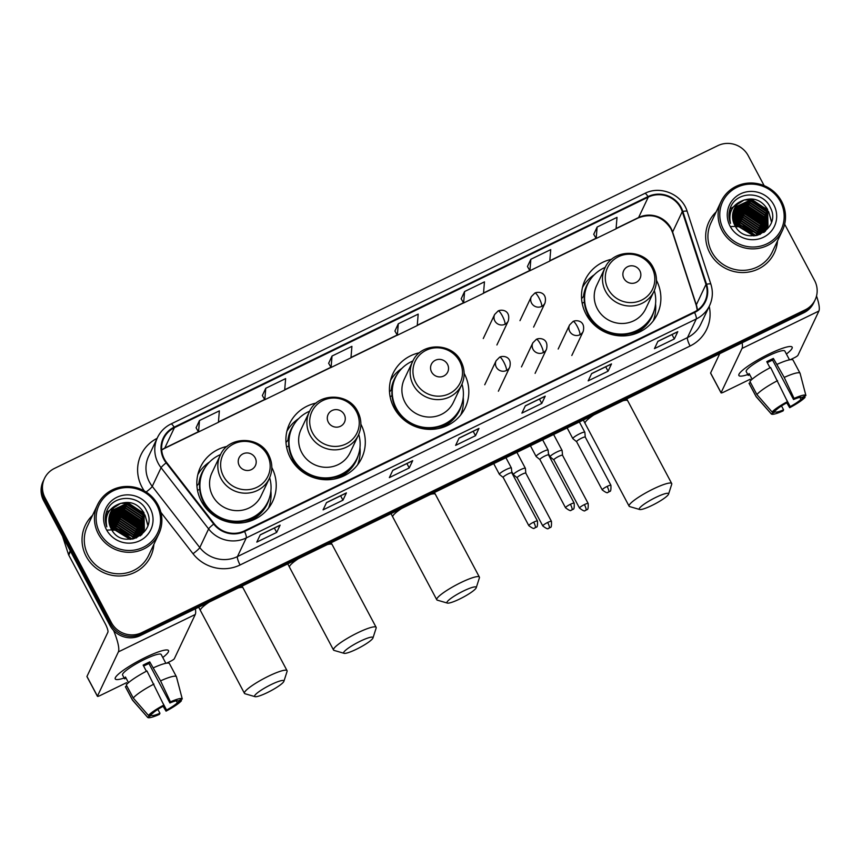 <?xml version="1.0" encoding="UTF-8"?>
<svg xmlns="http://www.w3.org/2000/svg" width="862" height="862" viewBox="0 0 862 862"><rect width="100%" height="100%" fill="white"/><g stroke="black" fill="none" stroke-linecap="round" stroke-linejoin="round"><path stroke-width="1.29" d="M611.794 259.225A39.964 38.51 25.3 0 0 585.061 280.064A39.964 38.51 25.3 0 0 586.063 314.242A39.964 38.51 25.3 0 0 622.321 335.932A39.964 38.51 25.3 0 0 657.307 314.242A39.964 38.51 25.3 0 0 656.467 280.355M419.589 352.709A39.964 38.51 25.3 0 0 392.997 373.515A39.964 38.51 25.3 0 0 393.999 407.694A39.964 38.51 25.3 0 0 430.257 429.384A39.964 38.51 25.3 0 0 465.243 407.704A39.964 38.51 25.3 0 0 464.241 373.515A39.964 38.51 25.3 0 0 464.133 373.3M461.245 414.277A39.964 38.51 25.3 0 0 461.655 412.37M316.214 403.05A39.964 38.51 25.3 0 0 289.47 423.878A39.964 38.51 25.3 0 0 290.472 458.067A39.964 38.51 25.3 0 0 326.741 479.757A39.964 38.51 25.3 0 0 361.728 458.067A39.964 38.51 25.3 0 0 360.876 424.179M227.148 446.387A39.964 38.51 25.3 0 0 200.404 467.226A39.964 38.51 25.3 0 0 201.406 501.404A39.964 38.51 25.3 0 0 237.664 523.094A39.964 38.51 25.3 0 0 272.651 501.415A39.964 38.51 25.3 0 0 271.81 467.516M766.63 227.202A30.159 29.071 25.3 0 0 766.243 226.501A30.159 29.071 25.3 0 1 766.63 227.202M766.059 226.189A30.159 29.071 25.3 0 0 765.294 224.971A30.159 29.071 25.3 0 1 766.059 226.189M764.939 224.443A30.159 29.071 25.3 0 0 763.344 222.342A30.159 29.071 25.3 0 1 764.939 224.443M762.396 221.243A30.159 29.071 25.3 0 0 757.946 217.224A30.159 29.071 25.3 0 1 762.396 221.243M745.318 211.643A30.159 29.071 25.3 0 0 739.553 211.071A30.159 29.071 25.3 0 1 745.318 211.643M738.422 211.082A30.159 29.071 25.3 0 0 736.073 211.255A30.159 29.071 25.3 0 1 738.422 211.082M735.512 211.319A30.159 29.071 25.3 0 0 734.295 211.502A30.159 29.071 25.3 0 1 735.512 211.319M734.004 211.546A30.159 29.071 25.3 0 0 733.368 211.675A30.159 29.071 25.3 0 1 734.004 211.546M730.599 212.375A30.159 29.071 25.3 0 0 729.791 212.634A30.159 29.071 25.3 0 1 730.599 212.375M142.995 530.647A30.159 29.071 25.3 0 0 142.596 529.947A30.159 29.071 25.3 0 1 142.995 530.647M142.413 529.634A30.159 29.071 25.3 0 0 141.648 528.417A30.159 29.071 25.3 0 1 142.413 529.634M141.293 527.889A30.159 29.071 25.3 0 0 139.709 525.788A30.159 29.071 25.3 0 1 141.293 527.889M138.75 524.689A30.159 29.071 25.3 0 0 134.3 520.67A30.159 29.071 25.3 0 1 138.75 524.689M121.682 515.088A30.159 29.071 25.3 0 0 115.907 514.517A30.159 29.071 25.3 0 1 121.682 515.088M114.786 514.528A30.159 29.071 25.3 0 0 112.437 514.7A30.159 29.071 25.3 0 1 114.786 514.528M111.877 514.765A30.159 29.071 25.3 0 0 110.648 514.948A30.159 29.071 25.3 0 1 111.877 514.765M110.358 515.002A30.159 29.071 25.3 0 0 109.733 515.12A30.159 29.071 25.3 0 1 110.358 515.002M106.963 515.821A30.159 29.071 25.3 0 0 106.145 516.079A30.159 29.071 25.3 0 1 106.963 515.821M764.152 185.653L748.216 155.677A22.627 21.798 25.3 0 0 717.852 145.646L54.446 468.432A22.627 21.798 25.3 0 0 44.479 478.464L43.1 481.384A22.627 21.798 25.3 0 0 43.671 500.736L110.024 625.532A22.627 21.798 25.3 0 0 140.387 635.563L803.793 312.777A22.627 21.798 25.3 0 0 813.76 302.745L814.45 301.291A22.627 21.798 25.3 0 1 804.483 311.311A22.627 21.798 25.3 0 0 814.45 301.291L815.14 299.825A22.627 21.798 25.3 0 0 814.579 280.484L784.657 224.217M44.479 478.464A22.627 21.798 25.3 0 0 45.05 497.816L111.403 622.623L110.713 624.077A22.627 21.798 25.3 0 0 141.077 634.109L804.483 311.311L141.077 634.109A22.627 21.798 25.3 0 1 110.713 624.077L44.361 499.27L110.713 624.077L110.024 625.532M43.79 479.929A22.627 21.798 25.3 0 0 44.361 499.27A22.627 21.798 25.3 0 1 43.79 479.929M767.395 225.876A30.159 29.071 25.3 0 0 767.051 225.262A30.159 29.071 25.3 0 1 767.395 225.876M766.9 224.982A30.159 29.071 25.3 0 0 766.221 223.883A30.159 29.071 25.3 0 1 766.9 224.982M765.919 223.409A30.159 29.071 25.3 0 0 765.079 222.224A30.159 29.071 25.3 0 1 765.919 223.409M763.894 220.715A30.159 29.071 25.3 0 0 760.413 217.192A30.159 29.071 25.3 0 1 763.894 220.715M758.043 215.328A30.159 29.071 25.3 0 0 746.697 210.328A30.159 29.071 25.3 0 1 758.043 215.328M743.884 209.843A30.159 29.071 25.3 0 0 739.327 209.617A30.159 29.071 25.3 0 1 743.884 209.843M738.368 209.66A30.159 29.071 25.3 0 0 737.689 209.703A30.159 29.071 25.3 0 1 738.368 209.66M735.825 209.908A30.159 29.071 25.3 0 0 734.747 210.08A30.159 29.071 25.3 0 1 735.825 209.908M734.489 210.134A30.159 29.071 25.3 0 0 733.95 210.242A30.159 29.071 25.3 0 1 734.489 210.134M731.105 210.964A30.159 29.071 25.3 0 0 729.306 211.599A30.159 29.071 25.3 0 1 731.105 210.964M143.76 529.333A30.159 29.071 25.3 0 0 143.415 528.708A30.159 29.071 25.3 0 1 143.76 529.333M143.254 528.428A30.159 29.071 25.3 0 0 142.586 527.328A30.159 29.071 25.3 0 1 143.254 528.428M142.273 526.854A30.159 29.071 25.3 0 0 141.443 525.669A30.159 29.071 25.3 0 1 142.273 526.854M140.247 524.161A30.159 29.071 25.3 0 0 136.778 520.637A30.159 29.071 25.3 0 1 140.247 524.161M134.397 518.784A30.159 29.071 25.3 0 0 123.05 513.774A30.159 29.071 25.3 0 1 134.397 518.784M120.238 513.299A30.159 29.071 25.3 0 0 115.68 513.073A30.159 29.071 25.3 0 1 120.238 513.299M114.721 513.105A30.159 29.071 25.3 0 0 114.053 513.149A30.159 29.071 25.3 0 1 114.721 513.105M112.179 513.353A30.159 29.071 25.3 0 0 111.101 513.526A30.159 29.071 25.3 0 1 112.179 513.353M110.842 513.58A30.159 29.071 25.3 0 0 110.304 513.687A30.159 29.071 25.3 0 1 110.842 513.58M107.47 514.42A30.159 29.071 25.3 0 0 105.67 515.045A30.159 29.071 25.3 0 1 107.47 514.42M86.178 556.346A36.193 34.879 25.3 0 0 119.021 575.999A36.193 34.879 25.3 0 0 150.71 556.356A36.193 34.879 25.3 0 0 153.856 544.418A36.193 34.879 25.3 0 1 150.71 556.356A36.193 34.879 25.3 0 1 119.021 575.999A36.193 34.879 25.3 0 1 86.178 556.346A36.193 34.879 25.3 0 1 85.273 525.389A36.193 34.879 25.3 0 0 86.178 556.346M709.814 252.9A36.193 34.879 25.3 0 0 742.656 272.554A36.193 34.879 25.3 0 0 774.345 252.911A36.193 34.879 25.3 0 0 777.492 240.972A36.193 34.879 25.3 0 1 774.345 252.911A36.193 34.879 25.3 0 1 742.656 272.554A36.193 34.879 25.3 0 1 709.814 252.9A36.193 34.879 25.3 0 1 708.909 221.943A36.193 34.879 25.3 0 0 709.814 252.9M164.373 459.026A24.125 23.252 -154.7 0 1 163.769 438.392A24.125 23.252 -154.7 0 1 174.404 427.692L648.267 197.118A24.125 23.252 -154.7 0 1 682.273 211.632L705.978 284.428A24.125 23.252 -154.7 0 1 704.965 301.258A24.125 23.252 -154.7 0 1 694.319 311.958L244.302 530.927A24.125 23.252 -154.7 0 1 214.185 523.719L166.635 462.517A24.125 23.252 -154.7 0 1 164.373 459.026M163.845 459.284A24.729 23.834 25.3 0 0 166.161 462.862L213.711 524.064A24.729 23.834 25.3 0 0 244.582 531.455L694.6 312.486A24.729 23.834 25.3 0 0 706.549 284.266L682.844 211.47A24.729 23.834 25.3 0 0 647.987 196.601L174.124 427.164A24.729 23.834 25.3 0 0 163.845 459.284M105.52 515.993A30.159 29.071 -154.7 0 1 106.468 515.659M110.034 514.722A30.159 29.071 -154.7 0 1 110.767 514.592M111.101 514.539A30.159 29.071 -154.7 0 1 112.491 514.345M113.116 514.28A30.159 29.071 -154.7 0 1 115.842 514.151M117.178 514.172A30.159 29.071 -154.7 0 1 125.54 515.681M131.153 518.148A30.159 29.071 -154.7 0 1 136.993 522.383M139.245 524.689A30.159 29.071 -154.7 0 1 141.131 527.048M141.54 527.63A30.159 29.071 -154.7 0 1 142.424 528.999M142.629 529.343A30.159 29.071 -154.7 0 1 143.081 530.13M729.155 212.548A30.159 29.071 -154.7 0 1 730.103 212.214M733.681 211.276A30.159 29.071 -154.7 0 1 734.402 211.147M734.736 211.093A30.159 29.071 -154.7 0 1 736.126 210.899M736.762 210.834A30.159 29.071 -154.7 0 1 739.477 210.705M740.814 210.727A30.159 29.071 -154.7 0 1 749.175 212.235M754.789 214.703A30.159 29.071 -154.7 0 1 760.629 218.937M762.892 221.243A30.159 29.071 -154.7 0 1 764.766 223.603M765.187 224.185A30.159 29.071 -154.7 0 1 766.059 225.553M766.264 225.898A30.159 29.071 -154.7 0 1 766.717 226.684M597.129 227.04L596.181 238.483L616.061 228.807L617.009 217.364L597.129 227.04L593.735 234.302M527.436 266.498L530.852 259.29L529.904 270.733L527.436 266.498M464.575 291.539L463.627 302.982L483.517 293.306L484.455 281.863L464.575 291.539L461.192 298.791M199.478 420.527L198.529 431.97L218.42 422.294L219.357 410.851L199.478 420.527L196.094 427.778M265.755 388.277L264.806 399.72L284.686 390.044L285.634 378.601L265.755 388.277L262.36 395.529M332.032 356.028L331.083 367.471L350.963 357.795L351.911 346.352L332.032 356.028L328.637 363.29M398.298 323.778L397.36 335.232L417.24 325.556L418.189 314.113L398.298 323.778L394.915 331.04M92.503 515.39A36.193 34.879 25.3 0 0 85.273 525.389A36.193 34.879 25.3 0 1 92.503 515.39M716.15 211.944A36.193 34.879 25.3 0 0 708.909 221.943L708.909 221.943A36.193 34.879 25.3 0 1 716.15 211.944M111.403 622.623A22.627 21.798 25.3 0 0 141.767 632.654L805.173 309.857A22.627 21.798 25.3 0 0 815.14 299.825M611.503 363.904L608.055 371.199L588.175 380.864L591.623 373.58L611.503 363.904A6.034 1.271 -115.9 0 1 611.352 364.076L591.558 373.709L611.341 364.076A6.034 1.271 -115.9 0 0 611.352 364.076M677.78 331.665L674.332 338.949L654.452 348.625L657.9 341.33L677.78 331.665A6.034 1.271 -115.9 0 1 677.618 331.827A6.034 1.271 -115.9 0 0 677.618 331.827L657.835 341.46L677.618 331.827M412.682 460.653L409.234 467.937L389.355 477.613L392.803 470.329L412.682 460.653A6.034 1.271 -115.9 0 1 412.521 460.814L392.738 470.447L412.521 460.825A6.034 1.271 -115.9 0 0 412.521 460.814M346.405 492.892L342.957 500.186L323.078 509.862L326.526 502.568L346.405 492.892A6.034 1.271 -115.9 0 1 346.255 493.064A6.034 1.271 -115.9 0 0 346.255 493.064L326.461 502.697L346.255 493.064M280.128 525.141L276.68 532.425L256.801 542.101L260.249 534.817L280.128 525.141A6.034 1.271 -115.9 0 1 279.978 525.314A6.034 1.271 -115.9 0 0 279.978 525.314L260.195 534.936L279.978 525.314M545.226 396.154L541.778 403.438L521.898 413.113L525.346 405.83L545.226 396.154A6.034 1.271 -115.9 0 1 545.075 396.326A6.034 1.271 -115.9 0 0 545.075 396.326L525.292 405.948L545.075 396.326M478.96 428.403L475.512 435.687L455.621 445.363L459.069 438.079L478.96 428.403A6.034 1.271 -115.9 0 1 478.798 428.576L459.015 438.198L478.798 428.576M529.904 270.733L549.784 261.057L550.732 249.614L530.852 259.29M475.512 435.687L473.173 431.312M541.778 403.438L539.45 399.063M276.68 532.425L274.353 528.05M342.957 500.186L340.63 495.801M409.234 467.937L406.907 463.551M674.332 338.949L672.004 334.564M608.055 371.199L605.727 366.813M397.36 335.232L394.893 330.997M331.083 367.471L328.616 363.247M264.806 399.72L262.339 395.486M198.529 431.97L196.062 427.735M463.627 302.982L461.159 298.748M596.181 238.483L593.713 234.259M124.16 678.028A30.159 4.924 -28 0 1 115.702 677.079A30.159 4.924 -28 0 1 145.322 657.48A30.159 4.924 -28 0 1 166.722 649.948A30.159 4.924 -28 0 1 162.778 657.501A30.159 4.924 -28 0 0 168.51 650.605A30.159 4.924 -28 0 0 145.322 657.48A30.159 4.924 -28 0 0 115.239 678.922A30.159 4.924 -28 0 0 124.16 678.028M113.612 630.51A30.159 6.379 64.1 0 1 118.385 651.887L97.438 696.151A3.771 0.614 152 0 0 97.417 696.302A3.771 0.614 152 0 0 100.315 695.451L126.617 682.65M195.383 608.809A30.159 6.379 64.1 0 1 195.265 614.477L174.318 658.74A3.771 0.614 152 0 1 170.568 661.262L166.689 663.147M87.084 676.67A3.771 0.614 -28 0 1 86.943 676.595A3.771 0.614 -28 0 1 86.954 676.444L107.901 632.18A7.542 1.595 -115.9 0 0 105.272 623.786L68.755 555.106A3.771 3.631 -154.7 0 1 68.497 554.514L62.56 536.272M157.875 709.372L159.944 713.262A15.085 2.467 -28 0 1 151.658 715.277L151.065 714.156M133.265 698.026L148.447 715.438L152.52 713.456A15.085 2.467 -28 0 1 163.284 706.204L163.812 705.084L146.96 670.948A24.879 4.062 -28 0 0 126.272 684.881L133.265 698.026A24.879 4.062 -28 0 1 153.942 684.083M146.378 671.25L143.124 665.119A21.873 3.577 -28 0 1 146.475 663.428A21.873 3.577 -28 0 1 149.751 661.887L160.569 680.861L170.439 701.862L169.911 702.983L148.954 663.568A15.085 2.467 152 0 0 145.7 665.065A15.085 2.467 152 0 0 143.642 666.1M128.492 682.682L125.475 677.004A21.873 3.577 -28 0 0 124.613 678.825L122.566 675.032A21.873 3.577 -28 0 1 144.374 659.484A21.873 3.577 -28 0 1 161.183 654.495L165.86 663.298M153.587 667.727A24.879 4.062 -28 0 1 169.437 663.589L176.419 676.735A24.879 4.062 -28 0 1 176.473 676.875A24.879 4.062 -28 0 1 176.494 676.982L182.27 698.985L178.186 700.968A15.085 2.467 -28 0 0 169.911 702.983M160.569 680.861A24.879 4.062 -28 0 1 176.419 676.735M148.447 715.438A19.61 3.2 -28 0 1 163.812 705.084M170.439 701.862A19.61 3.2 -28 0 1 182.27 698.985M176.279 700.817L177.324 702.789L181.408 700.806L181.085 699.556M181.408 700.806A19.61 3.2 -28 0 1 166.043 711.15L166.571 710.029L162.853 703.036M163.112 706.29L166.043 711.15M177.324 702.789A15.085 2.467 -28 0 1 166.571 710.029M159.944 713.262L159.416 714.382A19.61 3.2 -28 0 1 147.682 717.421L132.565 700.224A24.879 4.062 -28 0 1 132.479 700.095L125.496 686.96A24.879 4.062 -28 0 1 125.41 686.702L132.403 699.847L147.585 717.259L151.658 715.277M126.865 686.001L125.41 686.702M124.613 678.825L126.067 678.125M148.954 663.568L149.751 661.887M156.83 505.143A32.422 31.247 25.3 0 0 113.31 490.769A32.422 31.247 25.3 0 0 99.83 532.878A32.422 31.247 25.3 0 0 143.351 547.262A32.422 31.247 25.3 0 0 156.83 505.143M157.983 504.863A33.93 32.702 25.3 0 0 127.199 486.448A33.93 32.702 25.3 0 0 97.492 504.863A33.93 32.702 25.3 0 0 98.333 533.89A33.93 32.702 25.3 0 0 129.128 552.305A33.93 32.702 25.3 0 0 158.834 533.89A33.93 32.702 25.3 0 0 157.983 504.863M97.492 504.863L87.321 526.359A33.93 32.702 25.3 0 0 88.172 555.387A33.93 32.702 25.3 0 0 118.956 573.801A33.93 32.702 25.3 0 0 148.663 555.387L158.834 533.89M110.896 528.201L116.219 527.878L132.285 539.095M111.09 528.578L116.004 528.331L131.875 539.159M110.239 526.768L117.081 526.057L132.791 536.552L133.75 538.739M110.39 527.113L116.866 526.51L132.576 537.004L133.405 538.858M109.754 525.411L117.943 524.236L133.653 534.731L135.032 538.233M109.862 525.745L117.728 524.689L133.438 535.183L134.72 538.362M109.399 524.107L118.805 522.415L134.515 532.91L136.207 537.672M109.474 524.43L118.59 522.868L134.3 533.362L135.927 537.823M109.151 522.868L119.667 520.594L135.377 531.089L137.284 537.069M109.205 523.169L119.452 521.047L135.162 531.542L137.026 537.22M108.989 521.661L120.529 518.773L136.239 529.268L138.276 536.423M109.021 521.963L120.314 519.226L136.024 529.721L138.039 536.584M108.914 520.497L121.391 516.952L137.101 527.447L139.191 535.744M108.935 520.788L121.176 517.405L136.886 527.9L138.965 535.916M108.924 519.377L122.253 515.131L137.963 525.626L140.032 535.022M108.914 519.657L122.038 515.584L137.748 526.079L139.827 535.205M108.989 518.288L123.115 513.31L138.825 523.805L140.818 534.278M140.786 534.548L140.678 535.334M108.968 518.558L122.9 513.763L138.61 524.258L140.625 534.472M109.118 517.222L123.977 511.489L139.687 521.984L141.54 533.513M141.497 533.772L141.346 534.537M109.086 517.48L123.762 511.942L139.472 522.437L141.368 533.707M141.325 533.966L141.185 534.731M109.312 516.187L124.839 509.668L140.549 520.163L142.208 532.716M142.144 532.964L141.95 533.707M141.885 533.955L141.648 534.677M109.258 516.446L124.624 510.121L140.334 520.616L142.047 532.91M141.993 533.169L141.81 533.912M141.734 534.16L142.92 532.22M109.56 515.185L125.701 507.847L141.411 518.342L142.812 531.886M142.747 532.134L142.51 532.856M142.424 533.093L142.155 533.804M142.058 534.041L141.777 534.677M109.496 515.433L125.486 508.3L141.196 518.795L142.672 532.091M142.596 532.339L142.381 533.072M142.295 533.319L142.036 534.031M109.873 514.205L126.563 506.026L142.273 516.51L143.372 531.035M143.286 531.272L143.017 531.983M109.786 514.442L126.348 506.479L142.058 516.974L143.243 531.251M143.157 531.488L142.898 532.21M142.801 532.436L142.499 533.136M142.618 532.91L141.648 534.785M110.228 513.246L111.004 511.963L127.425 504.195L143.135 514.689L143.879 530.162M143.782 530.399L140.107 535.948M110.131 513.483L110.789 512.416L127.21 504.658L142.92 515.153L143.76 530.389M143.663 530.615L143.361 531.315M143.48 531.089L140.657 535.561M118.902 504.054A18.856 18.167 25.3 0 0 110.595 512.416A18.856 18.167 25.3 0 0 111.069 528.535C121.811 551.842 159.114 532.91 146.572 510.821C139.558 494.443 113.655 494.411 107.157 510.153C104.83 515.627 104.722 521.187 106.823 526.833C104.604 515.832 108.634 508.246 118.902 504.054C129.419 500.283 137.78 503.225 143.997 512.868L144.342 529.268L143.124 531.434L133.244 538.912M110.53 512.556L111.651 510.595L128.072 502.837L143.782 513.332L144.223 529.494M144.342 529.268L142.909 531.886L136.282 537.974M111.726 529.753L115.357 529.699L130.582 539.321M111.985 530.162L115.142 530.162L130.108 539.353M106.457 529.656A24.879 23.974 25.3 0 0 139.859 540.689A24.879 23.974 25.3 0 0 150.203 508.375A24.879 23.974 25.3 0 0 116.812 497.331A24.879 23.974 25.3 0 0 106.457 529.656M106.845 530.141L118.762 529.483L129.375 535.313M106.241 512.642L119.613 503.742M121.736 503.397L126.132 503.322L144.169 514.129M145.29 516.069L147.801 525.378M118.299 510.681L122.684 510.606L140.721 521.424M117.437 512.502L121.822 512.427L139.859 523.245M116.575 514.323L120.96 514.248L138.997 525.066M115.713 516.144L120.098 516.069L138.135 526.887M106.274 512.524L120.68 503.333M123.309 503.052L126.24 503.096L143.404 512.653M144.913 514.948L147.898 525.023M119.861 510.336L122.792 510.379L139.967 519.937M118.999 512.157L121.93 512.2L139.105 521.758M118.137 513.978L121.068 514.021L138.243 523.579M117.275 515.799L120.206 515.842L137.381 525.4M267.349 692.595A16.593 2.715 152 0 0 283.9 681.303A16.593 2.715 152 0 0 271.142 684.579A16.593 2.715 152 0 0 255.012 696.658A16.593 2.715 152 0 0 267.349 692.595M255.012 696.658L245.045 693.759A24.125 3.944 -28 0 1 244.452 693.339A24.125 3.944 -28 0 1 268.513 676.185A24.125 3.944 -28 0 1 287.057 670.69A24.125 3.944 -28 0 1 287.078 671.423L283.9 681.303M255.174 457.862A9.051 8.717 25.3 0 0 243.019 453.843A9.051 8.717 25.3 0 0 239.259 465.599A9.051 8.717 25.3 0 0 251.402 469.607A9.051 8.717 25.3 0 0 255.174 457.862M220.252 455.244L211.987 472.71A27.142 26.162 25.3 0 0 212.666 495.93A27.142 26.162 25.3 0 0 237.298 510.66A27.142 26.162 25.3 0 0 261.067 495.93L269.332 478.464C272.823 470.587 272.607 462.743 268.675 454.931C259.602 435.579 228.29 435.741 220.252 455.244A27.142 26.162 25.3 0 0 220.931 478.464A27.142 26.162 25.3 0 0 245.562 493.193A27.142 26.162 25.3 0 0 269.332 478.464M220.607 454.533A35.816 34.512 25.3 0 0 203.12 471.18A35.816 34.512 25.3 0 0 204.014 501.824A35.816 34.512 25.3 0 0 236.511 521.262A35.816 34.512 25.3 0 0 267.866 501.824A35.816 34.512 25.3 0 0 269.655 477.742M203.12 471.18L202.775 471.913A35.816 34.512 25.3 0 0 203.669 502.546A35.816 34.512 25.3 0 0 236.166 521.984A35.816 34.512 25.3 0 0 267.522 502.546L267.866 501.824M203.173 501.587A28.274 27.25 25.3 0 0 204.854 506.813M270.894 490.963A39.21 37.788 -154.7 0 1 268.545 508.138M199.704 489.304L197.506 490.37M196.913 485.845L198.842 483.571A36.161 34.846 25.3 0 1 204.994 467.754M197.807 474.66A39.21 37.788 -154.7 0 1 209.595 461.957M356.426 649.248A16.593 2.715 152 0 0 372.977 637.955A16.593 2.715 152 0 0 360.219 641.231A16.593 2.715 152 0 0 344.089 653.321A16.593 2.715 152 0 0 356.426 649.248M344.089 653.321L334.122 650.422A24.125 3.944 -28 0 1 333.519 650.002A24.125 3.944 -28 0 1 357.59 632.848A24.125 3.944 -28 0 1 376.134 627.342A24.125 3.944 -28 0 1 376.144 628.075L372.977 637.955M344.24 414.514A9.051 8.717 25.3 0 0 332.096 410.506A9.051 8.717 25.3 0 0 328.336 422.261A9.051 8.717 25.3 0 0 340.479 426.27A9.051 8.717 25.3 0 0 344.24 414.514M309.329 411.907L301.064 429.362A27.142 26.162 25.3 0 0 301.743 452.582A27.142 26.162 25.3 0 0 326.375 467.323A27.142 26.162 25.3 0 0 350.134 452.582L358.398 435.127C361.9 427.25 361.684 419.406 357.752 411.594C348.668 392.242 317.367 392.404 309.329 411.907A27.142 26.162 25.3 0 0 310.008 435.127A27.142 26.162 25.3 0 0 334.628 449.856A27.142 26.162 25.3 0 0 358.398 435.127M309.673 411.185A35.816 34.512 25.3 0 0 292.186 427.843A35.816 34.512 25.3 0 0 293.091 458.476A35.816 34.512 25.3 0 0 325.588 477.914A35.816 34.512 25.3 0 0 356.943 458.476A35.816 34.512 25.3 0 0 358.732 434.405M292.186 427.843L291.841 428.565A35.816 34.512 25.3 0 0 292.746 459.209A35.816 34.512 25.3 0 0 325.243 478.647A35.816 34.512 25.3 0 0 356.599 459.209L356.943 458.476M292.25 458.25A28.274 27.25 25.3 0 0 293.931 463.465M359.971 447.626A39.21 37.788 -154.7 0 1 357.622 464.79M288.781 445.966L286.572 447.033M285.99 442.508L287.919 440.234A36.161 34.846 25.3 0 1 294.061 424.416M286.874 431.323A39.21 37.788 -154.7 0 1 298.661 418.609M459.683 599.015A16.593 2.715 152 0 0 476.233 587.722A16.593 2.715 152 0 0 463.476 590.998A16.593 2.715 152 0 0 447.346 603.077A16.593 2.715 152 0 0 459.683 599.015M447.346 603.077L437.379 600.178A24.125 3.944 -28 0 1 436.775 599.758A24.125 3.944 -28 0 1 460.836 582.604A24.125 3.944 -28 0 1 479.391 577.109A24.125 3.944 -28 0 1 479.401 577.842L476.233 587.722M447.497 364.281A9.051 8.717 25.3 0 0 435.353 360.262A9.051 8.717 25.3 0 0 431.593 372.018A9.051 8.717 25.3 0 0 443.736 376.026A9.051 8.717 25.3 0 0 447.497 364.281M412.575 361.663L404.321 379.118A27.142 26.162 25.3 0 0 405 402.338A27.142 26.162 25.3 0 0 429.632 417.079A27.142 26.162 25.3 0 0 453.39 402.349L461.655 384.883C465.157 377.006 464.941 369.162 461.008 361.35C451.925 341.998 420.624 342.16 412.575 361.663A27.142 26.162 25.3 0 0 413.254 384.883A27.142 26.162 25.3 0 0 437.885 399.612A27.142 26.162 25.3 0 0 461.655 384.883M412.93 360.952A35.816 34.512 25.3 0 0 395.442 377.599A35.816 34.512 25.3 0 0 396.337 408.232A35.816 34.512 25.3 0 0 428.834 427.681A35.816 34.512 25.3 0 0 460.2 408.243A35.816 34.512 25.3 0 0 461.989 384.161M395.442 377.599L395.098 378.332A35.816 34.512 25.3 0 0 395.992 408.965A35.816 34.512 25.3 0 0 428.489 428.403A35.816 34.512 25.3 0 0 459.855 408.965L460.2 408.243M395.507 408.006A28.274 27.25 25.3 0 0 396.725 412.122M463.228 397.382A39.21 37.788 -154.7 0 1 460.707 414.988M392.027 395.723L390.098 396.66M389.495 391.962L391.176 389.99A36.161 34.846 25.3 0 1 397.317 374.173M390.54 380.379A39.21 37.788 -154.7 0 1 401.918 368.376M652.006 505.423A16.593 2.715 152 0 0 668.556 494.142A16.593 2.715 152 0 0 655.799 497.417A16.593 2.715 152 0 0 639.669 509.496A16.593 2.715 152 0 0 652.006 505.423M639.669 509.496L629.702 506.597A24.125 3.944 -28 0 1 629.109 506.177A24.125 3.944 -28 0 1 653.17 489.023A24.125 3.944 -28 0 1 671.713 483.528A24.125 3.944 -28 0 1 671.724 484.261L668.556 494.142M639.819 270.7A9.051 8.717 25.3 0 0 627.676 266.681A9.051 8.717 25.3 0 0 623.916 278.437A9.051 8.717 25.3 0 0 636.059 282.445A9.051 8.717 25.3 0 0 639.819 270.7M604.908 268.082L596.644 285.537A27.142 26.162 25.3 0 0 597.323 308.758A27.142 26.162 25.3 0 0 621.955 323.498A27.142 26.162 25.3 0 0 645.724 308.768L653.989 291.302C657.48 283.426 657.264 275.581 653.331 267.77C644.259 248.418 612.947 248.579 604.908 268.082A27.142 26.162 25.3 0 0 605.587 291.302A27.142 26.162 25.3 0 0 630.219 306.032A27.142 26.162 25.3 0 0 653.989 291.302M605.253 267.371A35.816 34.512 25.3 0 0 587.776 284.018A35.816 34.512 25.3 0 0 588.671 314.652A35.816 34.512 25.3 0 0 621.168 334.1A35.816 34.512 25.3 0 0 652.523 314.662A35.816 34.512 25.3 0 0 654.312 290.58M587.776 284.018L587.431 284.751A35.816 34.512 25.3 0 0 588.326 315.384A35.816 34.512 25.3 0 0 620.823 334.822A35.816 34.512 25.3 0 0 652.178 315.384L652.523 314.662M587.83 314.425A28.274 27.25 25.3 0 0 589.511 319.64M655.551 303.801A39.21 37.788 -154.7 0 1 653.202 320.976M584.361 302.142L582.162 303.208M581.57 298.683L583.499 296.409A36.161 34.846 25.3 0 1 589.651 280.592M582.464 287.499A39.21 37.788 -154.7 0 1 594.252 274.795M525.346 468.594A6.788 1.11 152 0 0 525.4 468.389A6.788 1.11 152 0 0 525.378 468.314A6.788 1.11 152 0 0 520.163 469.855A6.788 1.11 152 0 0 513.418 474.402A6.788 1.11 152 0 0 513.396 474.682A6.788 1.11 152 0 0 513.44 474.746L517.168 477.763A4.903 0.797 152 0 0 517.189 477.785M525.4 468.389L525.82 473.163A4.903 0.797 152 0 0 525.809 473.141A4.903 0.797 152 0 0 522.038 474.251A4.903 0.797 152 0 0 517.168 477.537A4.903 0.797 152 0 0 517.157 477.742L542.791 525.949C546.239 528.578 548.103 529.397 548.383 528.384L549.256 528.061A4.903 1.034 64.1 0 0 549.385 527.921A4.903 1.034 -115.9 0 0 547.672 522.469A4.903 0.797 152 0 0 542.791 525.949M562.067 450.729A6.788 1.11 152 0 0 562.11 450.524A6.788 1.11 152 0 0 562.089 450.449A6.788 1.11 152 0 0 556.874 451.99A6.788 1.11 152 0 0 550.139 456.537A6.788 1.11 152 0 0 550.107 456.817A6.788 1.11 152 0 0 550.161 456.882L553.878 459.899A4.903 0.797 152 0 0 553.9 459.92M562.541 455.33A4.903 0.797 152 0 0 562.52 455.276A4.903 0.797 152 0 0 558.759 456.386A4.903 0.797 152 0 0 553.889 459.672A4.903 0.797 152 0 0 553.867 459.877L579.501 508.084C582.96 510.713 584.824 511.532 585.104 510.519L585.977 510.196A4.903 1.034 64.1 0 0 586.106 510.056A4.903 1.034 -115.9 0 0 584.393 504.604A4.903 0.797 152 0 0 579.501 508.084M511.371 468.271A6.788 1.11 152 0 0 511.414 468.066A6.788 1.11 152 0 0 511.392 467.991A6.788 1.11 152 0 0 505.531 469.855A6.788 1.11 152 0 0 499.443 474.078A6.788 1.11 152 0 0 499.41 474.359A6.788 1.11 152 0 0 499.464 474.423L503.182 477.44A4.903 0.797 152 0 0 503.214 477.462A4.903 0.797 152 0 1 503.192 477.214A4.903 0.797 152 0 1 508.063 473.928A4.903 0.797 152 0 1 511.823 472.818A4.903 0.797 152 0 1 511.845 472.872L511.414 468.066M548.081 450.406A6.788 1.11 152 0 0 548.135 450.201A6.788 1.11 152 0 0 548.113 450.126A6.788 1.11 152 0 0 542.252 451.99A6.788 1.11 152 0 0 536.153 456.213A6.788 1.11 152 0 0 536.132 456.494A6.788 1.11 152 0 0 536.175 456.558L539.903 459.575A4.903 0.797 152 0 0 539.924 459.597M548.555 455.007A4.903 0.797 152 0 0 548.544 454.953A4.903 0.797 152 0 0 544.773 456.063A4.903 0.797 152 0 0 539.914 459.349A4.903 0.797 152 0 0 539.892 459.554L565.526 507.761C568.974 510.39 570.838 511.209 571.129 510.196L572.002 509.873A4.903 1.034 64.1 0 0 572.12 509.733A4.903 1.034 -115.9 0 0 570.418 504.281A4.903 0.797 152 0 0 565.526 507.761M584.802 432.541A6.788 1.11 152 0 0 584.856 432.336A6.788 1.11 152 0 0 584.835 432.261A6.788 1.11 152 0 0 578.962 434.125A6.788 1.11 152 0 0 572.874 438.349A6.788 1.11 152 0 0 572.842 438.629A6.788 1.11 152 0 0 572.896 438.693L576.613 441.71A4.903 0.797 152 0 1 576.603 441.689A4.903 0.797 152 0 1 576.624 441.484A4.903 0.797 152 0 1 581.494 438.198A4.903 0.797 152 0 1 585.266 437.088A4.903 0.797 152 0 1 585.276 437.142M747.796 374.582A30.159 4.924 -28 0 1 739.337 373.634A30.159 4.924 -28 0 1 768.958 354.034A30.159 4.924 -28 0 1 790.368 346.502A30.159 4.924 -28 0 1 786.413 354.056A30.159 4.924 -28 0 0 792.146 347.16A30.159 4.924 -28 0 0 768.958 354.034A30.159 4.924 -28 0 0 738.885 375.476A30.159 4.924 -28 0 0 747.796 374.582M742.15 342.764A30.159 6.379 64.1 0 1 742.02 348.442L721.074 392.706A3.771 0.614 152 0 0 721.063 392.856A3.771 0.614 152 0 0 723.961 391.994L750.252 379.205M816.519 295.978A30.159 6.379 64.1 0 1 818.9 311.031L797.953 355.295A3.771 0.614 152 0 1 794.214 357.816L790.325 359.702M710.719 373.224A3.771 0.614 -28 0 1 710.59 373.149A3.771 0.614 -28 0 1 710.6 372.998L719.748 353.668M781.522 405.927L783.58 409.816A15.085 2.467 -28 0 1 775.304 411.831L774.712 410.711M756.901 394.57L772.083 411.993L776.166 410.01A15.085 2.467 -28 0 1 786.92 402.759L787.448 401.638L770.606 367.503A24.879 4.062 -28 0 0 749.918 381.435L756.901 394.57A24.879 4.062 -28 0 1 777.589 380.638M770.025 367.805L766.76 361.674A21.873 3.577 -28 0 1 770.111 359.982A21.873 3.577 -28 0 1 773.386 358.441L784.215 377.416L794.074 398.416L793.546 399.537L772.589 360.122A15.085 2.467 152 0 0 769.335 361.62A15.085 2.467 152 0 0 767.277 362.654M752.127 379.237L749.11 373.558A21.873 3.577 -28 0 0 748.248 375.379L746.212 371.587A21.873 3.577 -28 0 1 768.01 356.038A21.873 3.577 -28 0 1 784.819 351.049L789.506 359.853M777.233 364.27A24.879 4.062 -28 0 1 793.072 360.144L800.065 373.289A24.879 4.062 -28 0 1 800.119 373.429A24.879 4.062 -28 0 1 800.141 373.537L805.905 395.539L801.832 397.522A15.085 2.467 -28 0 0 793.546 399.537M784.215 377.416A24.879 4.062 -28 0 1 800.065 373.289M772.083 411.993A19.61 3.2 -28 0 1 787.448 401.638M794.074 398.416A19.61 3.2 -28 0 1 805.905 395.539M799.925 397.371L800.97 399.343L805.043 397.36L804.72 396.111M805.043 397.36A19.61 3.2 -28 0 1 789.678 407.704L790.206 406.584L786.489 399.591M786.758 402.845L789.678 407.704M800.97 399.343A15.085 2.467 -28 0 1 790.206 406.584M783.58 409.816L783.052 410.937A19.61 3.2 -28 0 1 771.328 413.975L756.211 396.779A24.879 4.062 -28 0 1 756.114 396.649L749.132 383.515A24.879 4.062 -28 0 1 749.056 383.256L756.039 396.401L771.221 413.814L775.304 411.831M750.511 382.556L749.056 383.256M748.248 375.379L749.703 374.679M772.589 360.122L773.386 358.441M780.466 201.697A32.422 31.247 25.3 0 0 736.956 187.323A32.422 31.247 25.3 0 0 723.477 229.432A32.422 31.247 25.3 0 0 766.986 243.806A32.422 31.247 25.3 0 0 780.466 201.697M781.629 201.417A33.93 32.702 25.3 0 0 750.834 183.003A33.93 32.702 25.3 0 0 721.128 201.417A33.93 32.702 25.3 0 0 721.979 230.445A33.93 32.702 25.3 0 0 752.763 248.859A33.93 32.702 25.3 0 0 782.47 230.445A33.93 32.702 25.3 0 0 781.629 201.417M721.128 201.417L710.956 222.913A33.93 32.702 25.3 0 0 711.807 251.941A33.93 32.702 25.3 0 0 742.591 270.356A33.93 32.702 25.3 0 0 772.298 251.941L782.47 230.445M734.532 224.756L739.865 224.432L755.92 235.649M734.726 225.133L739.65 224.885L755.521 235.714M733.885 223.323L740.727 222.611L756.427 233.106L757.386 235.294M734.025 223.667L740.512 223.064L756.211 233.559L757.041 235.412M733.39 221.965L741.589 220.791L757.289 231.285L758.679 234.787M733.508 222.288L741.374 221.243L757.073 231.738L758.366 234.917M733.034 220.661L742.451 218.97L758.151 229.464L759.853 234.227M733.12 220.984L742.236 219.422L757.935 229.917L759.562 234.378M732.786 219.422L743.313 217.149L759.013 227.643L760.92 233.624M732.84 219.724L743.098 217.601L758.797 228.096L760.661 233.774M732.635 218.215L744.175 215.328L759.875 225.822L761.911 232.977M732.668 218.517L743.96 215.78L759.659 226.275L761.674 233.139M732.56 217.052L745.037 213.507L760.737 224.001L762.827 232.298M732.571 217.343L744.822 213.959L760.521 224.454L762.611 232.471M732.56 215.931L745.899 211.686L761.599 222.18L763.678 231.576M732.549 216.211L745.684 212.138L761.383 222.633L763.473 231.759M732.625 214.832L746.761 209.865L762.461 220.36L764.454 230.833M764.432 231.102L764.314 231.889M732.603 215.112L746.546 210.317L762.245 220.812L764.271 231.027M732.765 213.776L747.623 208.044L763.323 218.539L765.176 230.068M765.133 230.326L764.982 231.091M732.722 214.035L747.408 208.496L763.107 218.991L765.003 230.262M764.96 230.52L764.82 231.285M732.959 212.742L748.485 206.223L764.185 216.718L765.844 229.26M765.79 229.518L765.596 230.262M765.521 230.51L765.294 231.231M732.905 213L748.27 206.675L763.969 217.17L765.682 229.464M765.628 229.723L765.445 230.466M765.381 230.714L766.566 228.775M733.206 211.74L749.347 204.402L765.047 214.886L766.458 228.441M766.383 228.689L766.156 229.411M766.07 229.648L765.801 230.359M733.142 211.987L749.132 204.854L764.831 215.349L766.307 228.645M766.243 228.893L766.016 229.626M765.941 229.863L765.671 230.585M733.508 210.759L750.209 202.57L765.909 213.065L767.018 227.59M766.932 227.827L766.663 228.538M733.433 210.996L749.994 203.033L765.693 213.528L766.878 227.805M766.803 228.042L766.533 228.764M766.447 228.99L766.146 229.691M766.253 229.464L765.284 231.339M733.874 209.8L734.639 208.507L751.071 200.749L766.771 211.244L767.525 226.717M767.428 226.954L763.743 232.503M733.777 210.037L734.424 208.97L750.856 201.212L766.555 211.707L767.395 226.932M767.309 227.169L767.008 227.87M767.115 227.643L764.303 232.115M742.548 200.609A18.856 18.167 25.3 0 0 734.241 208.97A18.856 18.167 25.3 0 0 734.715 225.09C745.447 248.396 782.75 229.464 770.219 207.376C763.193 190.998 737.301 190.965 730.804 206.708C728.476 212.181 728.358 217.741 730.47 223.387C728.25 212.386 732.28 204.8 742.548 200.609C753.054 196.838 761.415 199.779 767.633 209.423L767.977 225.822L766.771 227.977L756.89 235.466M734.176 209.1L735.286 207.149L751.718 199.391L767.417 209.886L767.87 226.049M767.977 225.822L766.555 228.441L759.918 234.529M735.372 226.307L739.003 226.253L754.218 235.865M735.62 226.717L738.788 226.706L753.754 235.908M730.103 226.21A24.879 23.974 25.3 0 0 763.495 237.244A24.879 23.974 25.3 0 0 773.839 204.93A24.879 23.974 25.3 0 0 740.447 193.885A24.879 23.974 25.3 0 0 730.103 226.21M730.857 226.566L742.602 226.081L753.022 231.867M729.877 209.197L743.259 200.296M745.382 199.952L749.768 199.876L767.805 210.684M768.926 212.623L771.436 221.933M741.934 207.236L746.32 207.16L764.357 217.978M741.072 209.057L745.458 208.981L763.495 219.799M740.21 210.878L744.596 210.802L762.633 221.62M739.348 212.698L743.734 212.623L761.771 223.441M729.92 209.078L744.326 199.887M746.955 199.607L749.875 199.65L767.051 209.207M768.548 211.502L771.544 221.577M743.507 206.891L746.427 206.934L763.603 216.491M742.645 208.712L745.565 208.755L762.741 218.312M741.783 210.533L744.703 210.576L761.879 220.133M740.921 212.354L743.841 212.397L761.017 221.954M140.387 635.563L141.767 632.654M43.671 500.736L45.05 497.816M803.793 312.777L805.173 309.857M682.273 211.632L672.619 232.029A24.125 23.252 25.3 0 0 671.002 228.225A24.125 23.252 25.3 0 0 638.613 217.526L616.093 228.484M697.39 310.169A24.125 23.252 25.3 0 0 696.324 304.836L672.619 232.029A13.576 2.683 162 0 0 672.554 232.568L670.938 228.796C662.706 216.524 651.812 212.892 638.268 217.903A13.576 2.866 -115.9 0 0 638.613 217.526L648.267 197.118M174.404 427.692L164.75 448.089A24.125 23.252 25.3 0 0 161.69 449.889M709.221 306.355A37.702 36.333 -154.7 0 1 690.096 346.007L240.078 564.976A7.542 1.595 -115.9 0 1 237.449 556.583L246.273 537.931A30.159 29.071 -154.7 0 1 208.615 528.923L161.075 467.721A30.159 29.071 -154.7 0 1 158.242 463.357A30.159 29.071 -154.7 0 1 157.487 437.551L148.663 456.213A30.159 29.071 25.3 0 0 149.417 482.009A30.159 29.071 25.3 0 0 152.251 486.373L199.79 547.575A30.159 29.071 25.3 0 0 237.449 556.583L687.467 337.613A30.159 29.071 25.3 0 0 700.763 324.241L709.588 305.59A30.159 29.071 -154.7 0 1 696.291 318.962L246.273 537.931A7.542 1.595 -115.9 0 0 244.582 531.455M166.161 462.862A7.542 0.937 -37.8 0 0 161.075 467.721L152.251 486.373A7.542 0.937 142.2 0 1 146.12 492.03M694.6 312.486A7.542 1.595 64.1 0 1 696.291 318.962L687.467 337.613A7.542 1.595 -115.9 0 0 690.096 346.007M706.549 284.266A7.542 1.487 -18 0 1 710.891 284.244L687.186 211.449C682.241 194.446 660.475 185.168 644.841 193.4L170.978 423.975A7.542 1.595 64.1 0 1 174.124 427.164M240.078 564.976A37.702 36.333 -154.7 0 1 193.013 553.716A7.542 0.937 142.2 0 0 199.79 547.575L208.615 528.923A7.542 0.937 -37.8 0 1 213.711 524.064M682.844 211.47A7.542 1.487 -18 0 1 687.186 211.449M647.987 196.601A7.542 1.595 -115.9 0 0 644.841 193.4M193.013 553.716L160.871 512.351M144.299 490.931A37.702 36.333 -154.7 0 1 157.121 438.327M705.978 284.428L696.324 304.836A13.576 2.683 162 0 0 696.259 305.374L672.554 232.568M596.041 238.235L549.816 260.733M529.764 270.485L483.539 292.983M463.487 302.734L417.262 325.222M397.21 334.984L350.996 357.471M330.943 367.234L284.719 389.721M264.666 399.472L218.442 421.971M198.389 431.722L164.75 448.089A13.576 2.866 -115.9 0 1 164.405 448.477L161.7 450.029M195.265 614.477L118.385 651.887M70.555 551.303L68.755 555.106M86.954 676.444L97.438 696.151M68.497 554.514L70.275 550.764M143.706 529.57A30.159 29.071 25.3 0 0 143.383 528.988M143.232 528.729A30.159 29.071 25.3 0 0 142.607 527.684M142.316 527.242A30.159 29.071 25.3 0 0 141.066 525.464M140.452 524.689A30.159 29.071 25.3 0 0 137.37 521.424M135.431 519.786A30.159 29.071 25.3 0 0 121.682 513.709M119.312 513.386A30.159 29.071 25.3 0 0 115.196 513.267M114.301 513.31A30.159 29.071 25.3 0 0 112.383 513.504M111.92 513.569A30.159 29.071 25.3 0 0 110.907 513.73M107.394 514.592A30.159 29.071 25.3 0 0 105.638 515.196M143.954 528.18A30.913 29.793 25.3 0 0 143.491 527.404M143.286 527.059A30.913 29.793 25.3 0 0 142.392 525.734M141.982 525.163A30.913 29.793 25.3 0 0 140.129 522.9M139.17 521.887A30.913 29.793 25.3 0 0 132.899 516.931M125.443 513.644A30.913 29.793 25.3 0 0 117.986 512.362M116.704 512.33A30.913 29.793 25.3 0 0 114.053 512.416M113.428 512.47A30.913 29.793 25.3 0 0 112.049 512.631M111.715 512.685A30.913 29.793 25.3 0 0 111.015 512.793M107.858 513.526A30.913 29.793 25.3 0 0 105.832 514.183M209.24 602.064A24.125 3.944 152 0 0 200.447 610.576L244.452 693.339M242.093 586.085L243.052 587.916A24.125 3.944 152 0 0 238.278 587.938M267.317 454.899A24.933 24.028 25.3 0 0 233.85 443.844A24.933 24.028 25.3 0 0 223.484 476.233A24.933 24.028 25.3 0 0 256.951 487.289A24.933 24.028 25.3 0 0 267.317 454.899M244.334 522.544A36.161 34.846 25.3 0 0 269.332 498.204M298.317 558.727A24.125 3.944 152 0 0 289.513 567.239L333.519 650.002M331.159 542.737L332.129 544.579A24.125 3.944 152 0 0 327.344 544.601M356.394 411.562A24.933 24.028 25.3 0 0 322.916 400.507A24.933 24.028 25.3 0 0 312.55 432.886A24.933 24.028 25.3 0 0 346.018 443.952A24.933 24.028 25.3 0 0 356.394 411.562M333.411 479.207A36.161 34.846 25.3 0 0 358.398 454.856M401.573 508.483A24.125 3.944 152 0 0 392.77 516.995L436.775 599.758M434.416 492.504L435.385 494.335A24.125 3.944 152 0 0 430.601 494.357M459.64 361.318A24.933 24.028 25.3 0 0 426.173 350.263A24.933 24.028 25.3 0 0 415.807 382.653A24.933 24.028 25.3 0 0 449.274 393.708A24.933 24.028 25.3 0 0 459.64 361.318M437.616 428.716A36.161 34.846 25.3 0 0 461.655 404.623M593.896 414.902A24.125 3.944 152 0 0 585.093 423.414L629.109 506.177M626.749 398.923L627.708 400.755A24.125 3.944 152 0 0 622.935 400.776M651.974 267.737A24.933 24.028 25.3 0 0 618.507 256.682A24.933 24.028 25.3 0 0 608.141 289.072A24.933 24.028 25.3 0 0 641.608 300.127A24.933 24.028 25.3 0 0 651.974 267.737M628.991 335.383A36.161 34.846 25.3 0 0 653.989 311.042M483.27 338.529L494.648 314.479A7.542 7.262 25.3 0 0 504.949 324.274A7.542 1.595 -115.9 0 0 502.32 315.88A7.542 1.595 64.1 0 0 498.161 310.923C501.716 309.113 510.875 310.212 508.278 320.933A7.542 7.262 25.3 0 1 504.949 324.274M525.809 473.141L551.443 521.348A4.903 0.797 152 0 0 547.672 522.469M519.98 320.664L531.358 296.614A7.542 7.262 25.3 0 0 541.67 306.409A7.542 1.595 -115.9 0 0 539.041 298.015A7.542 1.595 64.1 0 0 534.871 293.058C538.427 291.248 547.585 292.347 544.989 303.068A7.542 7.262 25.3 0 1 541.67 306.409M562.52 455.276L588.164 503.483A4.903 0.797 152 0 0 584.393 504.604M533.697 522.146A4.903 0.797 152 0 0 528.805 525.626C532.263 528.255 534.128 529.074 534.408 528.061L535.28 527.738A4.903 1.034 64.1 0 0 535.41 527.598A4.903 1.034 -115.9 0 0 533.697 522.146A4.903 0.797 152 0 1 537.468 521.025L511.823 472.818M484.746 384.764L496.124 360.725A7.542 7.262 25.3 0 0 506.436 370.52A7.542 1.595 -115.9 0 0 503.807 362.126A7.542 1.595 64.1 0 0 499.637 357.17C503.192 355.349 512.351 356.459 509.754 367.169A7.542 7.262 25.3 0 1 506.436 370.52M521.467 366.9L532.835 342.86A7.542 7.262 25.3 0 0 543.146 352.655A7.542 1.595 -115.9 0 0 540.517 344.261A7.542 1.595 64.1 0 0 536.358 339.305C539.914 337.484 549.062 338.594 546.476 349.304A7.542 7.262 25.3 0 1 543.146 352.655M548.135 450.201L548.555 454.974L574.178 503.16A4.903 0.797 152 0 0 570.418 504.281M607.128 486.416A4.903 0.797 152 0 0 602.236 489.896C605.695 492.525 607.559 493.344 607.839 492.331L608.712 492.008A4.903 1.034 64.1 0 0 608.841 491.868A4.903 1.034 -115.9 0 0 607.128 486.416A4.903 0.797 152 0 1 610.899 485.295L585.266 437.088M558.177 349.035L569.556 324.996A7.542 7.262 25.3 0 0 579.867 334.79A7.542 1.595 -115.9 0 0 577.238 326.396A7.542 1.595 64.1 0 0 573.068 321.44C576.624 319.619 585.783 320.729 583.186 331.439A7.542 7.262 25.3 0 1 579.867 334.79M818.9 311.031L742.02 348.442M710.6 372.998L721.074 392.706M767.342 226.124A30.159 29.071 25.3 0 0 767.029 225.542M766.878 225.284A30.159 29.071 25.3 0 0 766.253 224.239M765.962 223.797A30.159 29.071 25.3 0 0 764.702 222.019M764.088 221.232A30.159 29.071 25.3 0 0 761.006 217.978M759.066 216.34A30.159 29.071 25.3 0 0 745.318 210.253M742.958 209.94A30.159 29.071 25.3 0 0 738.831 209.822M737.937 209.865A30.159 29.071 25.3 0 0 736.019 210.059M735.555 210.123A30.159 29.071 25.3 0 0 734.553 210.285M731.041 211.147A30.159 29.071 25.3 0 0 729.274 211.75M767.6 224.734A30.913 29.793 25.3 0 0 767.137 223.958M766.921 223.614A30.913 29.793 25.3 0 0 766.038 222.288M765.618 221.717A30.913 29.793 25.3 0 0 763.764 219.454M762.816 218.442A30.913 29.793 25.3 0 0 756.534 213.485M749.078 210.199A30.913 29.793 25.3 0 0 741.632 208.916M740.35 208.884A30.913 29.793 25.3 0 0 737.7 208.97M737.075 209.024A30.913 29.793 25.3 0 0 735.695 209.186M735.351 209.24A30.913 29.793 25.3 0 0 734.661 209.347M731.493 210.08A30.913 29.793 25.3 0 0 729.478 210.737M709.588 305.59C712.745 298.694 713.176 291.572 710.891 284.244M170.978 423.975C164.911 426.992 160.418 431.517 157.487 437.551M697.272 310.245L696.259 305.374M638.268 217.903L616.071 228.71M596.138 238.408L549.794 260.949M529.861 270.657L483.517 293.199M463.584 302.896L417.251 325.448M397.307 335.146L350.974 357.698M331.04 367.395L284.697 389.936M264.763 399.645L218.42 422.186M198.486 431.894L164.405 448.477M97.417 696.302L86.943 676.595M180.341 691.615L176.473 676.875M198.68 607.204L200.447 610.576M243.052 587.916L287.057 670.69M287.757 563.867L289.513 567.239M332.129 544.579L376.134 627.342M391.014 513.623L392.77 516.995M435.385 494.335L479.391 577.109M583.337 420.042L585.093 423.414M627.708 400.755L671.713 483.528M494.648 314.479L498.161 310.923M516.898 452.367L525.378 468.314M496.9 344.972L508.278 320.933M511.726 471.546L513.396 474.682M551.443 521.348C551.669 525.745 551.271 527.77 550.225 527.436L549.256 528.061M531.358 296.614L534.871 293.058M553.619 434.502L562.089 450.449M562.541 455.298L562.11 450.524M533.61 327.107L544.989 303.068M548.447 453.681L550.107 456.817M588.164 503.483C588.39 507.88 587.981 509.905 586.947 509.571L585.977 510.196M496.124 360.725L499.637 357.17M505.929 457.7L511.392 467.991M493.721 463.648L499.41 474.359M528.805 525.626L503.171 477.419M537.468 521.025C537.694 525.421 537.285 527.447 536.25 527.113L535.28 527.738M498.376 391.219L509.754 367.169M532.835 342.86L536.358 339.305M542.651 439.835L548.113 450.126M530.432 445.783L536.132 456.494M574.178 503.16C574.404 507.556 574.006 509.582 572.961 509.248L572.002 509.873M535.097 373.354L546.476 349.304M569.556 324.996L573.068 321.44M579.361 421.971L584.835 432.261M585.276 437.109L584.856 432.336M567.153 427.918L572.842 438.629M602.236 489.896L576.603 441.689M610.899 485.295C611.126 489.691 610.716 491.717 609.682 491.383L608.712 492.008M571.808 355.489L583.186 331.439M721.063 392.856L710.59 373.149M803.977 388.169L800.119 373.429"/></g></svg>
